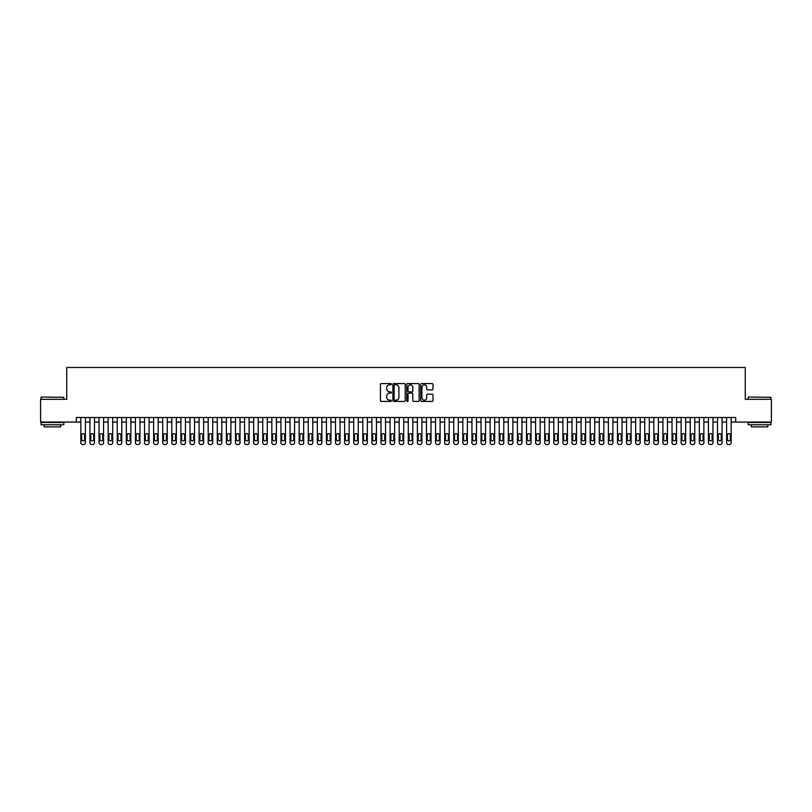 <?xml version="1.0" encoding="UTF-8"?>
<svg xmlns="http://www.w3.org/2000/svg" width="812" height="812" viewBox="0 0 812 812"><rect width="100%" height="100%" fill="white"/><g stroke="black" fill="none" stroke-linecap="round" stroke-linejoin="round"><path stroke-width="1.22" d="M391.445 384.188A0.629 0.629 0 0 0 390.826 383.568L381.335 383.568A0.893 0.893 0 0 0 380.442 384.462L380.442 400.529A0.893 0.893 0 0 0 381.335 401.422L390.826 401.422A0.629 0.629 0 0 0 391.445 400.793A0.629 0.629 0 0 0 390.826 400.174L389.598 400.174A2.852 2.852 0 0 1 386.735 397.312L386.735 395.972A2.852 2.852 0 0 1 389.598 393.12L390.826 393.12A0.629 0.629 0 0 0 391.445 392.49A0.629 0.629 0 0 0 390.826 391.871L389.598 391.871A2.852 2.852 0 0 1 386.735 389.009L386.735 387.669A2.852 2.852 0 0 1 389.598 384.817L390.826 384.817A0.629 0.629 0 0 0 391.445 384.188M432.096 389.861A0.893 0.893 0 0 0 432.979 388.968L432.979 384.462A0.893 0.893 0 0 0 432.096 383.568L421.56 383.568A0.893 0.893 0 0 0 420.667 384.462L420.667 400.529A0.893 0.893 0 0 0 421.56 401.422L432.096 401.422A0.893 0.893 0 0 0 432.979 400.529L432.979 395.079A0.893 0.893 0 0 0 432.096 394.185L427.579 394.185A0.893 0.893 0 0 0 426.686 395.079L426.686 397.778A2.385 2.385 0 0 1 424.3 400.174A2.385 2.385 0 0 1 421.915 397.778L421.915 387.202A2.385 2.385 0 0 1 424.3 384.817A2.385 2.385 0 0 1 426.686 387.202L426.686 388.968A0.893 0.893 0 0 0 427.579 389.861L432.096 389.861M76.298 422.057L40.6 422.057L40.6 399.311L66.746 399.311L66.746 367.481L745.254 367.481L745.254 399.311L771.4 399.311L771.4 422.057L735.702 422.057L735.702 417.51L76.298 417.51L76.298 422.057L80.845 422.057M405.218 384.462A0.893 0.893 0 0 0 404.325 383.568L393.79 383.568A0.893 0.893 0 0 0 392.896 384.462L392.896 400.529A0.893 0.893 0 0 0 393.79 401.422L404.325 401.422A0.893 0.893 0 0 0 405.218 400.529L405.218 384.462M407.675 383.568L418.21 383.568A0.893 0.893 0 0 1 419.104 384.462L419.104 400.529A0.893 0.893 0 0 1 418.21 401.422L413.704 401.422A0.893 0.893 0 0 1 412.811 400.529L412.811 394.013A0.893 0.893 0 0 0 411.917 393.12L408.923 393.12A0.893 0.893 0 0 0 408.03 394.013L408.03 400.793A0.629 0.629 0 0 1 407.411 401.422A0.629 0.629 0 0 1 406.782 400.793L406.782 384.462A0.893 0.893 0 0 1 407.675 383.568M85.392 417.51L85.392 442.702L85.392 422.057L89.939 422.057M94.486 417.51L94.486 442.702L94.486 422.057L99.034 422.057M103.581 417.51L103.581 442.702L103.581 422.057L108.128 422.057M112.675 417.51L112.675 442.702L112.675 422.057L117.222 422.057M121.78 417.51L121.78 442.702L121.78 422.057L126.327 422.057M130.874 417.51L130.874 442.702L130.874 422.057L135.421 422.057M139.969 417.51L139.969 442.702L139.969 422.057L144.516 422.057M149.063 417.51L149.063 442.702L149.063 422.057L153.61 422.057M158.157 417.51L158.157 442.702L158.157 422.057L162.704 422.057M167.252 417.51L167.252 442.702L167.252 422.057L171.799 422.057M176.346 417.51L176.346 442.702L176.346 422.057L180.893 422.057M185.44 417.51L185.44 442.702L185.44 422.057L189.988 422.057M194.535 417.51L194.535 442.702L194.535 422.057L199.082 422.057M203.629 417.51L203.629 442.702L203.629 422.057L208.176 422.057M212.724 417.51L212.724 442.702L212.724 422.057L217.271 422.057M221.818 417.51L221.818 442.702L221.818 422.057L226.365 422.057M230.912 417.51L230.912 442.702L230.912 422.057L235.47 422.057M240.017 417.51L240.017 442.702L240.017 422.057L244.564 422.057M249.111 417.51L249.111 442.702L249.111 422.057L253.659 422.057M258.206 417.51L258.206 442.702L258.206 422.057L262.753 422.057M267.3 417.51L267.3 442.702L267.3 422.057L271.847 422.057M276.395 417.51L276.395 442.702L276.395 422.057L280.942 422.057M285.489 417.51L285.489 442.702L285.489 422.057L290.036 422.057M294.583 417.51L294.583 442.702L294.583 422.057L299.131 422.057M303.678 417.51L303.678 442.702L303.678 422.057L308.225 422.057M312.772 417.51L312.772 442.702L312.772 422.057L317.319 422.057M321.867 417.51L321.867 442.702L321.867 422.057L326.414 422.057M330.961 417.51L330.961 442.702L330.961 422.057L335.508 422.057M340.055 417.51L340.055 442.702L340.055 422.057L344.603 422.057M349.16 417.51L349.16 442.702L349.16 422.057L353.707 422.057M358.254 417.51L358.254 442.702L358.254 422.057L362.802 422.057M367.349 417.51L367.349 442.702L367.349 422.057L371.896 422.057M376.443 417.51L376.443 442.702L376.443 422.057L380.99 422.057M385.538 417.51L385.538 442.702L385.538 422.057L390.085 422.057M394.632 417.51L394.632 442.702L394.632 422.057L399.179 422.057M403.726 417.51L403.726 442.702L403.726 422.057L408.274 422.057M412.821 417.51L412.821 442.702L412.821 422.057L417.368 422.057M421.915 417.51L421.915 442.702L421.915 422.057L426.462 422.057M431.01 417.51L431.01 442.702L431.01 422.057L435.557 422.057M440.104 417.51L440.104 442.702L440.104 422.057L444.651 422.057M449.198 417.51L449.198 442.702L449.198 422.057L453.746 422.057M458.293 417.51L458.293 442.702L458.293 422.057L462.84 422.057M467.397 417.51L467.397 442.702L467.397 422.057L471.945 422.057M476.492 417.51L476.492 442.702L476.492 422.057L481.039 422.057M485.586 417.51L485.586 442.702L485.586 422.057L490.133 422.057M494.681 417.51L494.681 442.702L494.681 422.057L499.228 422.057M503.775 417.51L503.775 442.702L503.775 422.057L508.322 422.057M512.869 417.51L512.869 442.702L512.869 422.057L517.417 422.057M521.964 417.51L521.964 442.702L521.964 422.057L526.511 422.057M531.058 417.51L531.058 442.702L531.058 422.057L535.605 422.057M540.153 417.51L540.153 442.702L540.153 422.057L544.7 422.057M549.247 417.51L549.247 442.702L549.247 422.057L553.794 422.057M558.341 417.51L558.341 442.702L558.341 422.057L562.889 422.057M567.436 417.51L567.436 442.702L567.436 422.057L571.983 422.057M576.53 417.51L576.53 442.702L576.53 422.057L581.087 422.057M585.635 417.51L585.635 442.702L585.635 422.057L590.182 422.057M594.729 417.51L594.729 442.702L594.729 422.057L599.276 422.057M603.823 417.51L603.823 442.702L603.823 422.057L608.371 422.057M612.918 417.51L612.918 442.702L612.918 422.057L617.465 422.057M622.012 417.51L622.012 442.702L622.012 422.057L626.559 422.057M631.107 417.51L631.107 442.702L631.107 422.057L635.654 422.057M640.201 417.51L640.201 442.702L640.201 422.057L644.748 422.057M649.295 417.51L649.295 442.702L649.295 422.057L653.843 422.057M658.39 417.51L658.39 442.702L658.39 422.057L662.937 422.057M667.484 417.51L667.484 442.702L667.484 422.057L672.031 422.057M676.579 417.51L676.579 442.702L676.579 422.057L681.126 422.057M685.673 417.51L685.673 442.702L685.673 422.057L690.22 422.057M694.778 417.51L694.778 442.702L694.778 422.057L699.325 422.057M703.872 417.51L703.872 442.702L703.872 422.057L708.419 422.057M712.966 417.51L712.966 442.702L712.966 422.057L717.514 422.057M722.061 417.51L722.061 442.702L722.061 422.057L726.608 422.057M731.155 417.51L731.155 442.702L731.155 422.057L735.702 422.057M394.774 384.817A0.629 0.629 0 0 0 394.145 385.436L394.145 399.545A0.629 0.629 0 0 0 394.774 400.174L396.063 400.174A2.852 2.852 0 0 0 398.925 397.312L398.925 387.669A2.852 2.852 0 0 0 396.063 384.817L394.774 384.817M412.811 387.253A2.385 2.385 0 0 0 410.415 384.858A2.385 2.385 0 0 0 408.03 387.253L408.03 390.978A0.893 0.893 0 0 0 408.923 391.871L411.917 391.871A0.893 0.893 0 0 0 412.811 390.978L412.811 387.253M81.667 439.424A1.451 1.451 90 0 0 83.118 440.875A1.451 1.451 90 0 0 84.58 439.424A1.451 1.451 -90 0 1 83.118 440.875A1.451 1.451 -90 0 1 81.667 439.424L81.667 435.059A1.451 1.451 -90 0 1 83.118 433.608A1.451 1.451 -90 0 1 84.58 435.059A1.451 1.451 90 0 0 83.118 433.608A1.451 1.451 90 0 0 81.667 435.059M80.845 417.51L80.845 442.702A1.817 1.817 90 0 0 82.662 444.519L83.575 444.519A1.817 1.817 90 0 0 85.392 442.702M84.58 435.059L84.58 439.424M41.331 397.038L63.793 397.312L41.331 397.038M52.425 424.777L41.057 424.777L41.057 422.504L63.793 422.504L63.793 424.777L52.425 424.777M60.606 424.777L60.606 426.879L44.234 426.879L44.234 424.777M748.481 397.038L770.943 397.312L748.481 397.038M759.575 424.777L748.207 424.777L748.207 422.504L770.943 422.504L770.943 424.777L759.575 424.777M767.766 424.777L767.766 426.879L751.394 426.879L751.394 424.777M90.761 439.424A1.451 1.451 90 0 0 92.213 440.875A1.451 1.451 90 0 0 93.674 439.424A1.451 1.451 -90 0 1 92.213 440.875A1.451 1.451 -90 0 1 90.761 439.424L90.761 435.059A1.451 1.451 -90 0 1 92.213 433.608A1.451 1.451 -90 0 1 93.674 435.059A1.451 1.451 90 0 0 92.213 433.608A1.451 1.451 90 0 0 90.761 435.059M99.856 439.424A1.451 1.451 90 0 0 101.307 440.875A1.451 1.451 90 0 0 102.769 439.424A1.451 1.451 -90 0 1 101.307 440.875A1.451 1.451 -90 0 1 99.856 439.424L99.856 435.059A1.451 1.451 -90 0 1 101.307 433.608A1.451 1.451 -90 0 1 102.769 435.059A1.451 1.451 90 0 0 101.307 433.608A1.451 1.451 90 0 0 99.856 435.059M108.95 439.424A1.451 1.451 90 0 0 110.402 440.875A1.451 1.451 90 0 0 111.863 439.424A1.451 1.451 -90 0 1 110.402 440.875A1.451 1.451 -90 0 1 108.95 439.424L108.95 435.059A1.451 1.451 -90 0 1 110.402 433.608A1.451 1.451 -90 0 1 111.863 435.059A1.451 1.451 90 0 0 110.402 433.608A1.451 1.451 90 0 0 108.95 435.059M118.044 439.424A1.451 1.451 90 0 0 119.496 440.875A1.451 1.451 90 0 0 120.958 439.424A1.451 1.451 -90 0 1 119.496 440.875A1.451 1.451 -90 0 1 118.044 439.424L118.044 435.059A1.451 1.451 -90 0 1 119.496 433.608A1.451 1.451 -90 0 1 120.958 435.059A1.451 1.451 90 0 0 119.496 433.608A1.451 1.451 90 0 0 118.044 435.059M89.939 417.51L89.939 442.702A1.817 1.817 90 0 0 91.756 444.519L92.669 444.519A1.817 1.817 90 0 0 94.486 442.702M93.674 435.059L93.674 439.424M99.034 417.51L99.034 442.702A1.817 1.817 90 0 0 100.861 444.519L101.764 444.519A1.817 1.817 90 0 0 103.581 442.702M102.769 435.059L102.769 439.424M108.128 417.51L108.128 442.702A1.817 1.817 90 0 0 109.955 444.519L110.858 444.519A1.817 1.817 90 0 0 112.675 442.702M111.863 435.059L111.863 439.424M117.222 417.51L117.222 442.702A1.817 1.817 90 0 0 119.049 444.519L119.953 444.519A1.817 1.817 90 0 0 121.78 442.702M120.958 435.059L120.958 439.424M127.139 439.424A1.451 1.451 90 0 0 128.6 440.875A1.451 1.451 90 0 0 130.052 439.424A1.451 1.451 -90 0 1 128.6 440.875A1.451 1.451 -90 0 1 127.139 439.424L127.139 435.059A1.451 1.451 -90 0 1 128.6 433.608A1.451 1.451 -90 0 1 130.052 435.059A1.451 1.451 90 0 0 128.6 433.608A1.451 1.451 90 0 0 127.139 435.059M126.327 417.51L126.327 442.702A1.817 1.817 90 0 0 128.144 444.519L129.047 444.519A1.817 1.817 90 0 0 130.874 442.702M130.052 435.059L130.052 439.424M136.233 439.424A1.451 1.451 90 0 0 137.695 440.875A1.451 1.451 90 0 0 139.146 439.424A1.451 1.451 -90 0 1 137.695 440.875A1.451 1.451 -90 0 1 136.233 439.424L136.233 435.059A1.451 1.451 -90 0 1 137.695 433.608A1.451 1.451 -90 0 1 139.146 435.059A1.451 1.451 90 0 0 137.695 433.608A1.451 1.451 90 0 0 136.233 435.059M135.421 417.51L135.421 442.702A1.817 1.817 90 0 0 137.238 444.519L138.141 444.519A1.817 1.817 90 0 0 139.969 442.702M139.146 435.059L139.146 439.424M145.328 439.424A1.451 1.451 90 0 0 146.789 440.875A1.451 1.451 90 0 0 148.241 439.424A1.451 1.451 -90 0 1 146.789 440.875A1.451 1.451 -90 0 1 145.328 439.424L145.328 435.059A1.451 1.451 -90 0 1 146.789 433.608A1.451 1.451 -90 0 1 148.241 435.059A1.451 1.451 90 0 0 146.789 433.608A1.451 1.451 90 0 0 145.328 435.059M144.516 417.51L144.516 442.702A1.817 1.817 90 0 0 146.333 444.519L147.246 444.519A1.817 1.817 90 0 0 149.063 442.702M148.241 435.059L148.241 439.424M154.422 439.424A1.451 1.451 90 0 0 155.884 440.875A1.451 1.451 90 0 0 157.335 439.424A1.451 1.451 -90 0 1 155.884 440.875A1.451 1.451 -90 0 1 154.422 439.424L154.422 435.059A1.451 1.451 -90 0 1 155.884 433.608A1.451 1.451 -90 0 1 157.335 435.059A1.451 1.451 90 0 0 155.884 433.608A1.451 1.451 90 0 0 154.422 435.059M153.61 417.51L153.61 442.702A1.817 1.817 90 0 0 155.427 444.519L156.34 444.519A1.817 1.817 90 0 0 158.157 442.702M157.335 435.059L157.335 439.424M163.527 439.424A1.451 1.451 90 0 0 164.978 440.875A1.451 1.451 90 0 0 166.43 439.424A1.451 1.451 -90 0 1 164.978 440.875A1.451 1.451 -90 0 1 163.527 439.424L163.527 435.059A1.451 1.451 -90 0 1 164.978 433.608A1.451 1.451 -90 0 1 166.43 435.059A1.451 1.451 90 0 0 164.978 433.608A1.451 1.451 90 0 0 163.527 435.059M172.621 439.424A1.451 1.451 90 0 0 174.072 440.875A1.451 1.451 90 0 0 175.524 439.424A1.451 1.451 -90 0 1 174.072 440.875A1.451 1.451 -90 0 1 172.621 439.424L172.621 435.059A1.451 1.451 -90 0 1 174.072 433.608A1.451 1.451 -90 0 1 175.524 435.059A1.451 1.451 90 0 0 174.072 433.608A1.451 1.451 90 0 0 172.621 435.059M181.715 439.424A1.451 1.451 90 0 0 183.167 440.875A1.451 1.451 90 0 0 184.618 439.424A1.451 1.451 -90 0 1 183.167 440.875A1.451 1.451 -90 0 1 181.715 439.424L181.715 435.059A1.451 1.451 -90 0 1 183.167 433.608A1.451 1.451 -90 0 1 184.618 435.059A1.451 1.451 90 0 0 183.167 433.608A1.451 1.451 90 0 0 181.715 435.059M190.81 439.424A1.451 1.451 90 0 0 192.261 440.875A1.451 1.451 90 0 0 193.723 439.424A1.451 1.451 -90 0 1 192.261 440.875A1.451 1.451 -90 0 1 190.81 439.424L190.81 435.059A1.451 1.451 -90 0 1 192.261 433.608A1.451 1.451 -90 0 1 193.723 435.059A1.451 1.451 90 0 0 192.261 433.608A1.451 1.451 90 0 0 190.81 435.059M199.904 439.424A1.451 1.451 90 0 0 201.356 440.875A1.451 1.451 90 0 0 202.817 439.424A1.451 1.451 -90 0 1 201.356 440.875A1.451 1.451 -90 0 1 199.904 439.424L199.904 435.059A1.451 1.451 -90 0 1 201.356 433.608A1.451 1.451 -90 0 1 202.817 435.059A1.451 1.451 90 0 0 201.356 433.608A1.451 1.451 90 0 0 199.904 435.059M208.999 439.424A1.451 1.451 90 0 0 210.45 440.875A1.451 1.451 90 0 0 211.912 439.424A1.451 1.451 -90 0 1 210.45 440.875A1.451 1.451 -90 0 1 208.999 439.424L208.999 435.059A1.451 1.451 -90 0 1 210.45 433.608A1.451 1.451 -90 0 1 211.912 435.059A1.451 1.451 90 0 0 210.45 433.608A1.451 1.451 90 0 0 208.999 435.059M218.093 439.424A1.451 1.451 90 0 0 219.544 440.875A1.451 1.451 90 0 0 221.006 439.424A1.451 1.451 -90 0 1 219.544 440.875A1.451 1.451 -90 0 1 218.093 439.424L218.093 435.059A1.451 1.451 -90 0 1 219.544 433.608A1.451 1.451 -90 0 1 221.006 435.059A1.451 1.451 90 0 0 219.544 433.608A1.451 1.451 90 0 0 218.093 435.059M227.187 439.424A1.451 1.451 90 0 0 228.639 440.875A1.451 1.451 90 0 0 230.1 439.424A1.451 1.451 -90 0 1 228.639 440.875A1.451 1.451 -90 0 1 227.187 439.424L227.187 435.059A1.451 1.451 -90 0 1 228.639 433.608A1.451 1.451 -90 0 1 230.1 435.059A1.451 1.451 90 0 0 228.639 433.608A1.451 1.451 90 0 0 227.187 435.059M236.282 439.424A1.451 1.451 90 0 0 237.743 440.875A1.451 1.451 90 0 0 239.195 439.424A1.451 1.451 -90 0 1 237.743 440.875A1.451 1.451 -90 0 1 236.282 439.424L236.282 435.059A1.451 1.451 -90 0 1 237.743 433.608A1.451 1.451 -90 0 1 239.195 435.059A1.451 1.451 90 0 0 237.743 433.608A1.451 1.451 90 0 0 236.282 435.059M245.376 439.424A1.451 1.451 90 0 0 246.838 440.875A1.451 1.451 90 0 0 248.289 439.424A1.451 1.451 -90 0 1 246.838 440.875A1.451 1.451 -90 0 1 245.376 439.424L245.376 435.059A1.451 1.451 -90 0 1 246.838 433.608A1.451 1.451 -90 0 1 248.289 435.059A1.451 1.451 90 0 0 246.838 433.608A1.451 1.451 90 0 0 245.376 435.059M254.471 439.424A1.451 1.451 90 0 0 255.932 440.875A1.451 1.451 90 0 0 257.384 439.424A1.451 1.451 -90 0 1 255.932 440.875A1.451 1.451 -90 0 1 254.471 439.424L254.471 435.059A1.451 1.451 -90 0 1 255.932 433.608A1.451 1.451 -90 0 1 257.384 435.059A1.451 1.451 90 0 0 255.932 433.608A1.451 1.451 90 0 0 254.471 435.059M263.565 439.424A1.451 1.451 90 0 0 265.027 440.875A1.451 1.451 90 0 0 266.478 439.424A1.451 1.451 -90 0 1 265.027 440.875A1.451 1.451 -90 0 1 263.565 439.424L263.565 435.059A1.451 1.451 -90 0 1 265.027 433.608A1.451 1.451 -90 0 1 266.478 435.059A1.451 1.451 90 0 0 265.027 433.608A1.451 1.451 90 0 0 263.565 435.059M162.704 417.51L162.704 442.702A1.817 1.817 90 0 0 164.521 444.519L165.435 444.519A1.817 1.817 90 0 0 167.252 442.702M166.43 435.059L166.43 439.424M171.799 417.51L171.799 442.702A1.817 1.817 90 0 0 173.616 444.519L174.529 444.519A1.817 1.817 90 0 0 176.346 442.702M175.524 435.059L175.524 439.424M180.893 417.51L180.893 442.702A1.817 1.817 90 0 0 182.71 444.519L183.624 444.519A1.817 1.817 90 0 0 185.44 442.702M184.618 435.059L184.618 439.424M189.988 417.51L189.988 442.702A1.817 1.817 90 0 0 191.805 444.519L192.718 444.519A1.817 1.817 90 0 0 194.535 442.702M193.723 435.059L193.723 439.424M199.082 417.51L199.082 442.702A1.817 1.817 90 0 0 200.899 444.519L201.812 444.519A1.817 1.817 90 0 0 203.629 442.702M202.817 435.059L202.817 439.424M208.176 417.51L208.176 442.702A1.817 1.817 90 0 0 209.993 444.519L210.907 444.519A1.817 1.817 90 0 0 212.724 442.702M211.912 435.059L211.912 439.424M217.271 417.51L217.271 442.702A1.817 1.817 90 0 0 219.098 444.519L220.001 444.519A1.817 1.817 90 0 0 221.818 442.702M221.006 435.059L221.006 439.424M226.365 417.51L226.365 442.702A1.817 1.817 90 0 0 228.192 444.519L229.096 444.519A1.817 1.817 90 0 0 230.912 442.702M230.1 435.059L230.1 439.424M235.47 417.51L235.47 442.702A1.817 1.817 90 0 0 237.287 444.519L238.19 444.519A1.817 1.817 90 0 0 240.017 442.702M239.195 435.059L239.195 439.424M244.564 417.51L244.564 442.702A1.817 1.817 90 0 0 246.381 444.519L247.284 444.519A1.817 1.817 90 0 0 249.111 442.702M248.289 435.059L248.289 439.424M253.659 417.51L253.659 442.702A1.817 1.817 90 0 0 255.475 444.519L256.379 444.519A1.817 1.817 90 0 0 258.206 442.702M257.384 435.059L257.384 439.424M262.753 417.51L262.753 442.702A1.817 1.817 90 0 0 264.57 444.519L265.483 444.519A1.817 1.817 90 0 0 267.3 442.702M266.478 435.059L266.478 439.424M272.659 439.424A1.451 1.451 90 0 0 274.121 440.875A1.451 1.451 90 0 0 275.572 439.424A1.451 1.451 -90 0 1 274.121 440.875A1.451 1.451 -90 0 1 272.659 439.424L272.659 435.059A1.451 1.451 -90 0 1 274.121 433.608A1.451 1.451 -90 0 1 275.572 435.059A1.451 1.451 90 0 0 274.121 433.608A1.451 1.451 90 0 0 272.659 435.059M281.764 439.424A1.451 1.451 90 0 0 283.215 440.875A1.451 1.451 90 0 0 284.667 439.424A1.451 1.451 -90 0 1 283.215 440.875A1.451 1.451 -90 0 1 281.764 439.424L281.764 435.059A1.451 1.451 -90 0 1 283.215 433.608A1.451 1.451 -90 0 1 284.667 435.059A1.451 1.451 90 0 0 283.215 433.608A1.451 1.451 90 0 0 281.764 435.059M290.858 439.424A1.451 1.451 90 0 0 292.31 440.875A1.451 1.451 90 0 0 293.761 439.424A1.451 1.451 -90 0 1 292.31 440.875A1.451 1.451 -90 0 1 290.858 439.424L290.858 435.059A1.451 1.451 -90 0 1 292.31 433.608A1.451 1.451 -90 0 1 293.761 435.059A1.451 1.451 90 0 0 292.31 433.608A1.451 1.451 90 0 0 290.858 435.059M299.953 439.424A1.451 1.451 90 0 0 301.404 440.875A1.451 1.451 90 0 0 302.856 439.424A1.451 1.451 -90 0 1 301.404 440.875A1.451 1.451 -90 0 1 299.953 439.424L299.953 435.059A1.451 1.451 -90 0 1 301.404 433.608A1.451 1.451 -90 0 1 302.856 435.059A1.451 1.451 90 0 0 301.404 433.608A1.451 1.451 90 0 0 299.953 435.059M271.847 417.51L271.847 442.702A1.817 1.817 90 0 0 273.664 444.519L274.578 444.519A1.817 1.817 90 0 0 276.395 442.702M275.572 435.059L275.572 439.424M280.942 417.51L280.942 442.702A1.817 1.817 90 0 0 282.759 444.519L283.672 444.519A1.817 1.817 90 0 0 285.489 442.702M284.667 435.059L284.667 439.424M290.036 417.51L290.036 442.702A1.817 1.817 90 0 0 291.853 444.519L292.767 444.519A1.817 1.817 90 0 0 294.583 442.702M293.761 435.059L293.761 439.424M299.131 417.51L299.131 442.702A1.817 1.817 90 0 0 300.947 444.519L301.861 444.519A1.817 1.817 90 0 0 303.678 442.702M302.856 435.059L302.856 439.424M309.047 439.424A1.451 1.451 90 0 0 310.499 440.875A1.451 1.451 90 0 0 311.96 439.424A1.451 1.451 -90 0 1 310.499 440.875A1.451 1.451 -90 0 1 309.047 439.424L309.047 435.059A1.451 1.451 -90 0 1 310.499 433.608A1.451 1.451 -90 0 1 311.96 435.059A1.451 1.451 90 0 0 310.499 433.608A1.451 1.451 90 0 0 309.047 435.059M308.225 417.51L308.225 442.702A1.817 1.817 90 0 0 310.042 444.519L310.955 444.519A1.817 1.817 90 0 0 312.772 442.702M311.96 435.059L311.96 439.424M318.142 439.424A1.451 1.451 90 0 0 319.593 440.875A1.451 1.451 90 0 0 321.055 439.424A1.451 1.451 -90 0 1 319.593 440.875A1.451 1.451 -90 0 1 318.142 439.424L318.142 435.059A1.451 1.451 -90 0 1 319.593 433.608A1.451 1.451 -90 0 1 321.055 435.059A1.451 1.451 90 0 0 319.593 433.608A1.451 1.451 90 0 0 318.142 435.059M317.319 417.51L317.319 442.702A1.817 1.817 90 0 0 319.136 444.519L320.05 444.519A1.817 1.817 90 0 0 321.867 442.702M321.055 435.059L321.055 439.424M327.236 439.424A1.451 1.451 90 0 0 328.687 440.875A1.451 1.451 90 0 0 330.149 439.424A1.451 1.451 -90 0 1 328.687 440.875A1.451 1.451 -90 0 1 327.236 439.424L327.236 435.059A1.451 1.451 -90 0 1 328.687 433.608A1.451 1.451 -90 0 1 330.149 435.059A1.451 1.451 90 0 0 328.687 433.608A1.451 1.451 90 0 0 327.236 435.059M326.414 417.51L326.414 442.702A1.817 1.817 90 0 0 328.241 444.519L329.144 444.519A1.817 1.817 90 0 0 330.961 442.702M330.149 435.059L330.149 439.424M336.33 439.424A1.451 1.451 90 0 0 337.782 440.875A1.451 1.451 90 0 0 339.243 439.424A1.451 1.451 -90 0 1 337.782 440.875A1.451 1.451 -90 0 1 336.33 439.424L336.33 435.059A1.451 1.451 -90 0 1 337.782 433.608A1.451 1.451 -90 0 1 339.243 435.059A1.451 1.451 90 0 0 337.782 433.608A1.451 1.451 90 0 0 336.33 435.059M335.508 417.51L335.508 442.702A1.817 1.817 90 0 0 337.335 444.519L338.239 444.519A1.817 1.817 90 0 0 340.055 442.702M339.243 435.059L339.243 439.424M345.425 439.424A1.451 1.451 90 0 0 346.876 440.875A1.451 1.451 90 0 0 348.338 439.424A1.451 1.451 -90 0 1 346.876 440.875A1.451 1.451 -90 0 1 345.425 439.424L345.425 435.059A1.451 1.451 -90 0 1 346.876 433.608A1.451 1.451 -90 0 1 348.338 435.059A1.451 1.451 90 0 0 346.876 433.608A1.451 1.451 90 0 0 345.425 435.059M344.603 417.51L344.603 442.702A1.817 1.817 90 0 0 346.43 444.519L347.333 444.519A1.817 1.817 90 0 0 349.16 442.702M348.338 435.059L348.338 439.424M354.519 439.424A1.451 1.451 90 0 0 355.981 440.875A1.451 1.451 90 0 0 357.432 439.424A1.451 1.451 -90 0 1 355.981 440.875A1.451 1.451 -90 0 1 354.519 439.424L354.519 435.059A1.451 1.451 -90 0 1 355.981 433.608A1.451 1.451 -90 0 1 357.432 435.059A1.451 1.451 90 0 0 355.981 433.608A1.451 1.451 90 0 0 354.519 435.059M353.707 417.51L353.707 442.702A1.817 1.817 90 0 0 355.524 444.519L356.427 444.519A1.817 1.817 90 0 0 358.254 442.702M357.432 435.059L357.432 439.424M363.614 439.424A1.451 1.451 90 0 0 365.075 440.875A1.451 1.451 90 0 0 366.527 439.424A1.451 1.451 -90 0 1 365.075 440.875A1.451 1.451 -90 0 1 363.614 439.424L363.614 435.059A1.451 1.451 -90 0 1 365.075 433.608A1.451 1.451 -90 0 1 366.527 435.059A1.451 1.451 90 0 0 365.075 433.608A1.451 1.451 90 0 0 363.614 435.059M362.802 417.51L362.802 442.702A1.817 1.817 90 0 0 364.618 444.519L365.522 444.519A1.817 1.817 90 0 0 367.349 442.702M366.527 435.059L366.527 439.424M372.708 439.424A1.451 1.451 90 0 0 374.17 440.875A1.451 1.451 90 0 0 375.621 439.424A1.451 1.451 -90 0 1 374.17 440.875A1.451 1.451 -90 0 1 372.708 439.424L372.708 435.059A1.451 1.451 -90 0 1 374.17 433.608A1.451 1.451 -90 0 1 375.621 435.059A1.451 1.451 90 0 0 374.17 433.608A1.451 1.451 90 0 0 372.708 435.059M371.896 417.51L371.896 442.702A1.817 1.817 90 0 0 373.713 444.519L374.626 444.519A1.817 1.817 90 0 0 376.443 442.702M375.621 435.059L375.621 439.424M381.802 439.424A1.451 1.451 90 0 0 383.264 440.875A1.451 1.451 90 0 0 384.715 439.424A1.451 1.451 -90 0 1 383.264 440.875A1.451 1.451 -90 0 1 381.802 439.424L381.802 435.059A1.451 1.451 -90 0 1 383.264 433.608A1.451 1.451 -90 0 1 384.715 435.059A1.451 1.451 90 0 0 383.264 433.608A1.451 1.451 90 0 0 381.802 435.059M380.99 417.51L380.99 442.702A1.817 1.817 90 0 0 382.807 444.519L383.721 444.519A1.817 1.817 90 0 0 385.538 442.702M384.715 435.059L384.715 439.424M390.907 439.424A1.451 1.451 90 0 0 392.358 440.875A1.451 1.451 90 0 0 393.81 439.424A1.451 1.451 -90 0 1 392.358 440.875A1.451 1.451 -90 0 1 390.907 439.424L390.907 435.059A1.451 1.451 -90 0 1 392.358 433.608A1.451 1.451 -90 0 1 393.81 435.059A1.451 1.451 90 0 0 392.358 433.608A1.451 1.451 90 0 0 390.907 435.059M390.085 417.51L390.085 442.702A1.817 1.817 90 0 0 391.902 444.519L392.815 444.519A1.817 1.817 90 0 0 394.632 442.702M393.81 435.059L393.81 439.424M400.001 439.424A1.451 1.451 90 0 0 401.453 440.875A1.451 1.451 90 0 0 402.904 439.424A1.451 1.451 -90 0 1 401.453 440.875A1.451 1.451 -90 0 1 400.001 439.424L400.001 435.059A1.451 1.451 -90 0 1 401.453 433.608A1.451 1.451 -90 0 1 402.904 435.059A1.451 1.451 90 0 0 401.453 433.608A1.451 1.451 90 0 0 400.001 435.059M399.179 417.51L399.179 442.702A1.817 1.817 90 0 0 400.996 444.519L401.91 444.519A1.817 1.817 90 0 0 403.726 442.702M402.904 435.059L402.904 439.424M409.096 439.424A1.451 1.451 90 0 0 410.547 440.875A1.451 1.451 90 0 0 411.999 439.424A1.451 1.451 -90 0 1 410.547 440.875A1.451 1.451 -90 0 1 409.096 439.424L409.096 435.059A1.451 1.451 -90 0 1 410.547 433.608A1.451 1.451 -90 0 1 411.999 435.059A1.451 1.451 90 0 0 410.547 433.608A1.451 1.451 90 0 0 409.096 435.059M408.274 417.51L408.274 442.702A1.817 1.817 90 0 0 410.09 444.519L411.004 444.519A1.817 1.817 90 0 0 412.821 442.702M411.999 435.059L411.999 439.424M418.19 439.424A1.451 1.451 90 0 0 419.642 440.875A1.451 1.451 90 0 0 421.093 439.424A1.451 1.451 -90 0 1 419.642 440.875A1.451 1.451 -90 0 1 418.19 439.424L418.19 435.059A1.451 1.451 -90 0 1 419.642 433.608A1.451 1.451 -90 0 1 421.093 435.059A1.451 1.451 90 0 0 419.642 433.608A1.451 1.451 90 0 0 418.19 435.059M417.368 417.51L417.368 442.702A1.817 1.817 90 0 0 419.185 444.519L420.098 444.519A1.817 1.817 90 0 0 421.915 442.702M421.093 435.059L421.093 439.424M427.285 439.424A1.451 1.451 90 0 0 428.736 440.875A1.451 1.451 90 0 0 430.198 439.424A1.451 1.451 -90 0 1 428.736 440.875A1.451 1.451 -90 0 1 427.285 439.424L427.285 435.059A1.451 1.451 -90 0 1 428.736 433.608A1.451 1.451 -90 0 1 430.198 435.059A1.451 1.451 90 0 0 428.736 433.608A1.451 1.451 90 0 0 427.285 435.059M426.462 417.51L426.462 442.702A1.817 1.817 90 0 0 428.279 444.519L429.193 444.519A1.817 1.817 90 0 0 431.01 442.702M430.198 435.059L430.198 439.424M436.379 439.424A1.451 1.451 90 0 0 437.83 440.875A1.451 1.451 90 0 0 439.292 439.424A1.451 1.451 -90 0 1 437.83 440.875A1.451 1.451 -90 0 1 436.379 439.424L436.379 435.059A1.451 1.451 -90 0 1 437.83 433.608A1.451 1.451 -90 0 1 439.292 435.059A1.451 1.451 90 0 0 437.83 433.608A1.451 1.451 90 0 0 436.379 435.059M435.557 417.51L435.557 442.702A1.817 1.817 90 0 0 437.374 444.519L438.287 444.519A1.817 1.817 90 0 0 440.104 442.702M439.292 435.059L439.292 439.424M445.473 439.424A1.451 1.451 90 0 0 446.925 440.875A1.451 1.451 90 0 0 448.386 439.424A1.451 1.451 -90 0 1 446.925 440.875A1.451 1.451 -90 0 1 445.473 439.424L445.473 435.059A1.451 1.451 -90 0 1 446.925 433.608A1.451 1.451 -90 0 1 448.386 435.059A1.451 1.451 90 0 0 446.925 433.608A1.451 1.451 90 0 0 445.473 435.059M444.651 417.51L444.651 442.702A1.817 1.817 90 0 0 446.478 444.519L447.382 444.519A1.817 1.817 90 0 0 449.198 442.702M448.386 435.059L448.386 439.424M454.568 439.424A1.451 1.451 90 0 0 456.019 440.875A1.451 1.451 90 0 0 457.481 439.424A1.451 1.451 -90 0 1 456.019 440.875A1.451 1.451 -90 0 1 454.568 439.424L454.568 435.059A1.451 1.451 -90 0 1 456.019 433.608A1.451 1.451 -90 0 1 457.481 435.059A1.451 1.451 90 0 0 456.019 433.608A1.451 1.451 90 0 0 454.568 435.059M453.746 417.51L453.746 442.702A1.817 1.817 90 0 0 455.573 444.519L456.476 444.519A1.817 1.817 90 0 0 458.293 442.702M457.481 435.059L457.481 439.424M463.662 439.424A1.451 1.451 90 0 0 465.124 440.875A1.451 1.451 90 0 0 466.575 439.424A1.451 1.451 -90 0 1 465.124 440.875A1.451 1.451 -90 0 1 463.662 439.424L463.662 435.059A1.451 1.451 -90 0 1 465.124 433.608A1.451 1.451 -90 0 1 466.575 435.059A1.451 1.451 90 0 0 465.124 433.608A1.451 1.451 90 0 0 463.662 435.059M462.84 417.51L462.84 442.702A1.817 1.817 90 0 0 464.667 444.519L465.57 444.519A1.817 1.817 90 0 0 467.397 442.702M466.575 435.059L466.575 439.424M472.757 439.424A1.451 1.451 90 0 0 474.218 440.875A1.451 1.451 90 0 0 475.67 439.424A1.451 1.451 -90 0 1 474.218 440.875A1.451 1.451 -90 0 1 472.757 439.424L472.757 435.059A1.451 1.451 -90 0 1 474.218 433.608A1.451 1.451 -90 0 1 475.67 435.059A1.451 1.451 90 0 0 474.218 433.608A1.451 1.451 90 0 0 472.757 435.059M471.945 417.51L471.945 442.702A1.817 1.817 90 0 0 473.761 444.519L474.665 444.519A1.817 1.817 90 0 0 476.492 442.702M475.67 435.059L475.67 439.424M481.851 439.424A1.451 1.451 90 0 0 483.313 440.875A1.451 1.451 90 0 0 484.764 439.424A1.451 1.451 -90 0 1 483.313 440.875A1.451 1.451 -90 0 1 481.851 439.424L481.851 435.059A1.451 1.451 -90 0 1 483.313 433.608A1.451 1.451 -90 0 1 484.764 435.059A1.451 1.451 90 0 0 483.313 433.608A1.451 1.451 90 0 0 481.851 435.059M481.039 417.51L481.039 442.702A1.817 1.817 90 0 0 482.856 444.519L483.759 444.519A1.817 1.817 90 0 0 485.586 442.702M484.764 435.059L484.764 439.424M490.945 439.424A1.451 1.451 90 0 0 492.407 440.875A1.451 1.451 90 0 0 493.858 439.424A1.451 1.451 -90 0 1 492.407 440.875A1.451 1.451 -90 0 1 490.945 439.424L490.945 435.059A1.451 1.451 -90 0 1 492.407 433.608A1.451 1.451 -90 0 1 493.858 435.059A1.451 1.451 90 0 0 492.407 433.608A1.451 1.451 90 0 0 490.945 435.059M490.133 417.51L490.133 442.702A1.817 1.817 90 0 0 491.95 444.519L492.864 444.519A1.817 1.817 90 0 0 494.681 442.702M493.858 435.059L493.858 439.424M500.04 439.424A1.451 1.451 90 0 0 501.501 440.875A1.451 1.451 90 0 0 502.953 439.424A1.451 1.451 -90 0 1 501.501 440.875A1.451 1.451 -90 0 1 500.04 439.424L500.04 435.059A1.451 1.451 -90 0 1 501.501 433.608A1.451 1.451 -90 0 1 502.953 435.059A1.451 1.451 90 0 0 501.501 433.608A1.451 1.451 90 0 0 500.04 435.059M499.228 417.51L499.228 442.702A1.817 1.817 90 0 0 501.045 444.519L501.958 444.519A1.817 1.817 90 0 0 503.775 442.702M502.953 435.059L502.953 439.424M509.144 439.424A1.451 1.451 90 0 0 510.596 440.875A1.451 1.451 90 0 0 512.047 439.424A1.451 1.451 -90 0 1 510.596 440.875A1.451 1.451 -90 0 1 509.144 439.424L509.144 435.059A1.451 1.451 -90 0 1 510.596 433.608A1.451 1.451 -90 0 1 512.047 435.059A1.451 1.451 90 0 0 510.596 433.608A1.451 1.451 90 0 0 509.144 435.059M508.322 417.51L508.322 442.702A1.817 1.817 90 0 0 510.139 444.519L511.052 444.519A1.817 1.817 90 0 0 512.869 442.702M512.047 435.059L512.047 439.424M518.239 439.424A1.451 1.451 90 0 0 519.69 440.875A1.451 1.451 90 0 0 521.142 439.424A1.451 1.451 -90 0 1 519.69 440.875A1.451 1.451 -90 0 1 518.239 439.424L518.239 435.059A1.451 1.451 -90 0 1 519.69 433.608A1.451 1.451 -90 0 1 521.142 435.059A1.451 1.451 90 0 0 519.69 433.608A1.451 1.451 90 0 0 518.239 435.059M517.417 417.51L517.417 442.702A1.817 1.817 90 0 0 519.233 444.519L520.147 444.519A1.817 1.817 90 0 0 521.964 442.702M521.142 435.059L521.142 439.424M527.333 439.424A1.451 1.451 90 0 0 528.785 440.875A1.451 1.451 90 0 0 530.236 439.424A1.451 1.451 -90 0 1 528.785 440.875A1.451 1.451 -90 0 1 527.333 439.424L527.333 435.059A1.451 1.451 -90 0 1 528.785 433.608A1.451 1.451 -90 0 1 530.236 435.059A1.451 1.451 90 0 0 528.785 433.608A1.451 1.451 90 0 0 527.333 435.059M526.511 417.51L526.511 442.702A1.817 1.817 90 0 0 528.328 444.519L529.241 444.519A1.817 1.817 90 0 0 531.058 442.702M530.236 435.059L530.236 439.424M536.427 439.424A1.451 1.451 90 0 0 537.879 440.875A1.451 1.451 90 0 0 539.341 439.424A1.451 1.451 -90 0 1 537.879 440.875A1.451 1.451 -90 0 1 536.427 439.424L536.427 435.059A1.451 1.451 -90 0 1 537.879 433.608A1.451 1.451 -90 0 1 539.341 435.059A1.451 1.451 90 0 0 537.879 433.608A1.451 1.451 90 0 0 536.427 435.059M535.605 417.51L535.605 442.702A1.817 1.817 90 0 0 537.422 444.519L538.336 444.519A1.817 1.817 90 0 0 540.153 442.702M539.341 435.059L539.341 439.424M545.522 439.424A1.451 1.451 90 0 0 546.973 440.875A1.451 1.451 90 0 0 548.435 439.424A1.451 1.451 -90 0 1 546.973 440.875A1.451 1.451 -90 0 1 545.522 439.424L545.522 435.059A1.451 1.451 -90 0 1 546.973 433.608A1.451 1.451 -90 0 1 548.435 435.059A1.451 1.451 90 0 0 546.973 433.608A1.451 1.451 90 0 0 545.522 435.059M544.7 417.51L544.7 442.702A1.817 1.817 90 0 0 546.517 444.519L547.43 444.519A1.817 1.817 90 0 0 549.247 442.702M548.435 435.059L548.435 439.424M554.616 439.424A1.451 1.451 90 0 0 556.068 440.875A1.451 1.451 90 0 0 557.529 439.424A1.451 1.451 -90 0 1 556.068 440.875A1.451 1.451 -90 0 1 554.616 439.424L554.616 435.059A1.451 1.451 -90 0 1 556.068 433.608A1.451 1.451 -90 0 1 557.529 435.059A1.451 1.451 90 0 0 556.068 433.608A1.451 1.451 90 0 0 554.616 435.059M553.794 417.51L553.794 442.702A1.817 1.817 90 0 0 555.621 444.519L556.524 444.519A1.817 1.817 90 0 0 558.341 442.702M557.529 435.059L557.529 439.424M563.711 439.424A1.451 1.451 90 0 0 565.162 440.875A1.451 1.451 90 0 0 566.624 439.424A1.451 1.451 -90 0 1 565.162 440.875A1.451 1.451 -90 0 1 563.711 439.424L563.711 435.059A1.451 1.451 -90 0 1 565.162 433.608A1.451 1.451 -90 0 1 566.624 435.059A1.451 1.451 90 0 0 565.162 433.608A1.451 1.451 90 0 0 563.711 435.059M562.889 417.51L562.889 442.702A1.817 1.817 90 0 0 564.716 444.519L565.619 444.519A1.817 1.817 90 0 0 567.436 442.702M566.624 435.059L566.624 439.424M572.805 439.424A1.451 1.451 90 0 0 574.257 440.875A1.451 1.451 90 0 0 575.718 439.424A1.451 1.451 -90 0 1 574.257 440.875A1.451 1.451 -90 0 1 572.805 439.424L572.805 435.059A1.451 1.451 -90 0 1 574.257 433.608A1.451 1.451 -90 0 1 575.718 435.059A1.451 1.451 90 0 0 574.257 433.608A1.451 1.451 90 0 0 572.805 435.059M571.983 417.51L571.983 442.702A1.817 1.817 90 0 0 573.81 444.519L574.713 444.519A1.817 1.817 90 0 0 576.53 442.702M575.718 435.059L575.718 439.424M581.899 439.424A1.451 1.451 90 0 0 583.361 440.875A1.451 1.451 90 0 0 584.813 439.424A1.451 1.451 -90 0 1 583.361 440.875A1.451 1.451 -90 0 1 581.899 439.424L581.899 435.059A1.451 1.451 -90 0 1 583.361 433.608A1.451 1.451 -90 0 1 584.813 435.059A1.451 1.451 90 0 0 583.361 433.608A1.451 1.451 90 0 0 581.899 435.059M581.087 417.51L581.087 442.702A1.817 1.817 90 0 0 582.904 444.519L583.808 444.519A1.817 1.817 90 0 0 585.635 442.702M584.813 435.059L584.813 439.424M590.994 439.424A1.451 1.451 90 0 0 592.456 440.875A1.451 1.451 90 0 0 593.907 439.424A1.451 1.451 -90 0 1 592.456 440.875A1.451 1.451 -90 0 1 590.994 439.424L590.994 435.059A1.451 1.451 -90 0 1 592.456 433.608A1.451 1.451 -90 0 1 593.907 435.059A1.451 1.451 90 0 0 592.456 433.608A1.451 1.451 90 0 0 590.994 435.059M590.182 417.51L590.182 442.702A1.817 1.817 90 0 0 591.999 444.519L592.902 444.519A1.817 1.817 90 0 0 594.729 442.702M593.907 435.059L593.907 439.424M600.088 439.424A1.451 1.451 90 0 0 601.55 440.875A1.451 1.451 90 0 0 603.001 439.424A1.451 1.451 -90 0 1 601.55 440.875A1.451 1.451 -90 0 1 600.088 439.424L600.088 435.059A1.451 1.451 -90 0 1 601.55 433.608A1.451 1.451 -90 0 1 603.001 435.059A1.451 1.451 90 0 0 601.55 433.608A1.451 1.451 90 0 0 600.088 435.059M599.276 417.51L599.276 442.702A1.817 1.817 90 0 0 601.093 444.519L602.007 444.519A1.817 1.817 90 0 0 603.823 442.702M603.001 435.059L603.001 439.424M609.183 439.424A1.451 1.451 90 0 0 610.644 440.875A1.451 1.451 90 0 0 612.096 439.424A1.451 1.451 -90 0 1 610.644 440.875A1.451 1.451 -90 0 1 609.183 439.424L609.183 435.059A1.451 1.451 -90 0 1 610.644 433.608A1.451 1.451 -90 0 1 612.096 435.059A1.451 1.451 90 0 0 610.644 433.608A1.451 1.451 90 0 0 609.183 435.059M608.371 417.51L608.371 442.702A1.817 1.817 90 0 0 610.188 444.519L611.101 444.519A1.817 1.817 90 0 0 612.918 442.702M612.096 435.059L612.096 439.424M618.277 439.424A1.451 1.451 90 0 0 619.739 440.875A1.451 1.451 90 0 0 621.19 439.424A1.451 1.451 -90 0 1 619.739 440.875A1.451 1.451 -90 0 1 618.277 439.424L618.277 435.059A1.451 1.451 -90 0 1 619.739 433.608A1.451 1.451 -90 0 1 621.19 435.059A1.451 1.451 90 0 0 619.739 433.608A1.451 1.451 90 0 0 618.277 435.059M617.465 417.51L617.465 442.702A1.817 1.817 90 0 0 619.282 444.519L620.195 444.519A1.817 1.817 90 0 0 622.012 442.702M621.19 435.059L621.19 439.424M627.382 439.424A1.451 1.451 90 0 0 628.833 440.875A1.451 1.451 90 0 0 630.285 439.424A1.451 1.451 -90 0 1 628.833 440.875A1.451 1.451 -90 0 1 627.382 439.424L627.382 435.059A1.451 1.451 -90 0 1 628.833 433.608A1.451 1.451 -90 0 1 630.285 435.059A1.451 1.451 90 0 0 628.833 433.608A1.451 1.451 90 0 0 627.382 435.059M626.559 417.51L626.559 442.702A1.817 1.817 90 0 0 628.376 444.519L629.29 444.519A1.817 1.817 90 0 0 631.107 442.702M630.285 435.059L630.285 439.424M636.476 439.424A1.451 1.451 90 0 0 637.927 440.875A1.451 1.451 90 0 0 639.379 439.424A1.451 1.451 -90 0 1 637.927 440.875A1.451 1.451 -90 0 1 636.476 439.424L636.476 435.059A1.451 1.451 -90 0 1 637.927 433.608A1.451 1.451 -90 0 1 639.379 435.059A1.451 1.451 90 0 0 637.927 433.608A1.451 1.451 90 0 0 636.476 435.059M635.654 417.51L635.654 442.702A1.817 1.817 90 0 0 637.471 444.519L638.384 444.519A1.817 1.817 90 0 0 640.201 442.702M639.379 435.059L639.379 439.424M645.57 439.424A1.451 1.451 90 0 0 647.022 440.875A1.451 1.451 90 0 0 648.473 439.424A1.451 1.451 -90 0 1 647.022 440.875A1.451 1.451 -90 0 1 645.57 439.424L645.57 435.059A1.451 1.451 -90 0 1 647.022 433.608A1.451 1.451 -90 0 1 648.473 435.059A1.451 1.451 90 0 0 647.022 433.608A1.451 1.451 90 0 0 645.57 435.059M644.748 417.51L644.748 442.702A1.817 1.817 90 0 0 646.565 444.519L647.479 444.519A1.817 1.817 90 0 0 649.295 442.702M648.473 435.059L648.473 439.424M654.665 439.424A1.451 1.451 90 0 0 656.116 440.875A1.451 1.451 90 0 0 657.578 439.424A1.451 1.451 -90 0 1 656.116 440.875A1.451 1.451 -90 0 1 654.665 439.424L654.665 435.059A1.451 1.451 -90 0 1 656.116 433.608A1.451 1.451 -90 0 1 657.578 435.059A1.451 1.451 90 0 0 656.116 433.608A1.451 1.451 90 0 0 654.665 435.059M653.843 417.51L653.843 442.702A1.817 1.817 90 0 0 655.66 444.519L656.573 444.519A1.817 1.817 90 0 0 658.39 442.702M657.578 435.059L657.578 439.424M663.759 439.424A1.451 1.451 90 0 0 665.211 440.875A1.451 1.451 90 0 0 666.672 439.424A1.451 1.451 -90 0 1 665.211 440.875A1.451 1.451 -90 0 1 663.759 439.424L663.759 435.059A1.451 1.451 -90 0 1 665.211 433.608A1.451 1.451 -90 0 1 666.672 435.059A1.451 1.451 90 0 0 665.211 433.608A1.451 1.451 90 0 0 663.759 435.059M662.937 417.51L662.937 442.702A1.817 1.817 90 0 0 664.754 444.519L665.667 444.519A1.817 1.817 90 0 0 667.484 442.702M666.672 435.059L666.672 439.424M672.854 439.424A1.451 1.451 90 0 0 674.305 440.875A1.451 1.451 90 0 0 675.767 439.424A1.451 1.451 -90 0 1 674.305 440.875A1.451 1.451 -90 0 1 672.854 439.424L672.854 435.059A1.451 1.451 -90 0 1 674.305 433.608A1.451 1.451 -90 0 1 675.767 435.059A1.451 1.451 90 0 0 674.305 433.608A1.451 1.451 90 0 0 672.854 435.059M672.031 417.51L672.031 442.702A1.817 1.817 90 0 0 673.858 444.519L674.762 444.519A1.817 1.817 90 0 0 676.579 442.702M675.767 435.059L675.767 439.424M681.948 439.424A1.451 1.451 90 0 0 683.399 440.875A1.451 1.451 90 0 0 684.861 439.424A1.451 1.451 -90 0 1 683.399 440.875A1.451 1.451 -90 0 1 681.948 439.424L681.948 435.059A1.451 1.451 -90 0 1 683.399 433.608A1.451 1.451 -90 0 1 684.861 435.059A1.451 1.451 90 0 0 683.399 433.608A1.451 1.451 90 0 0 681.948 435.059M681.126 417.51L681.126 442.702A1.817 1.817 90 0 0 682.953 444.519L683.856 444.519A1.817 1.817 90 0 0 685.673 442.702M684.861 435.059L684.861 439.424M691.042 439.424A1.451 1.451 90 0 0 692.504 440.875A1.451 1.451 90 0 0 693.956 439.424A1.451 1.451 -90 0 1 692.504 440.875A1.451 1.451 -90 0 1 691.042 439.424L691.042 435.059A1.451 1.451 -90 0 1 692.504 433.608A1.451 1.451 -90 0 1 693.956 435.059A1.451 1.451 90 0 0 692.504 433.608A1.451 1.451 90 0 0 691.042 435.059M690.22 417.51L690.22 442.702A1.817 1.817 90 0 0 692.047 444.519L692.951 444.519A1.817 1.817 90 0 0 694.778 442.702M693.956 435.059L693.956 439.424M700.137 439.424A1.451 1.451 90 0 0 701.598 440.875A1.451 1.451 90 0 0 703.05 439.424A1.451 1.451 -90 0 1 701.598 440.875A1.451 1.451 -90 0 1 700.137 439.424L700.137 435.059A1.451 1.451 -90 0 1 701.598 433.608A1.451 1.451 -90 0 1 703.05 435.059A1.451 1.451 90 0 0 701.598 433.608A1.451 1.451 90 0 0 700.137 435.059M699.325 417.51L699.325 442.702A1.817 1.817 90 0 0 701.142 444.519L702.045 444.519A1.817 1.817 90 0 0 703.872 442.702M703.05 435.059L703.05 439.424M709.231 439.424A1.451 1.451 90 0 0 710.693 440.875A1.451 1.451 90 0 0 712.144 439.424A1.451 1.451 -90 0 1 710.693 440.875A1.451 1.451 -90 0 1 709.231 439.424L709.231 435.059A1.451 1.451 -90 0 1 710.693 433.608A1.451 1.451 -90 0 1 712.144 435.059A1.451 1.451 90 0 0 710.693 433.608A1.451 1.451 90 0 0 709.231 435.059M708.419 417.51L708.419 442.702A1.817 1.817 90 0 0 710.236 444.519L711.139 444.519A1.817 1.817 90 0 0 712.966 442.702M712.144 435.059L712.144 439.424M718.326 439.424A1.451 1.451 90 0 0 719.787 440.875A1.451 1.451 90 0 0 721.239 439.424A1.451 1.451 -90 0 1 719.787 440.875A1.451 1.451 -90 0 1 718.326 439.424L718.326 435.059A1.451 1.451 -90 0 1 719.787 433.608A1.451 1.451 -90 0 1 721.239 435.059A1.451 1.451 90 0 0 719.787 433.608A1.451 1.451 90 0 0 718.326 435.059M717.514 417.51L717.514 442.702A1.817 1.817 90 0 0 719.331 444.519L720.244 444.519A1.817 1.817 90 0 0 722.061 442.702M721.239 435.059L721.239 439.424M727.42 439.424A1.451 1.451 90 0 0 728.882 440.875A1.451 1.451 90 0 0 730.333 439.424A1.451 1.451 -90 0 1 728.882 440.875A1.451 1.451 -90 0 1 727.42 439.424L727.42 435.059A1.451 1.451 -90 0 1 728.882 433.608A1.451 1.451 -90 0 1 730.333 435.059A1.451 1.451 90 0 0 728.882 433.608A1.451 1.451 90 0 0 727.42 435.059M726.608 417.51L726.608 442.702A1.817 1.817 90 0 0 728.425 444.519L729.338 444.519A1.817 1.817 90 0 0 731.155 442.702M730.333 435.059L730.333 439.424M41.057 399.311L41.057 397.312M63.793 399.311L63.793 397.312M748.207 399.311L748.207 397.312M770.943 399.311L770.943 397.312"/></g></svg>
